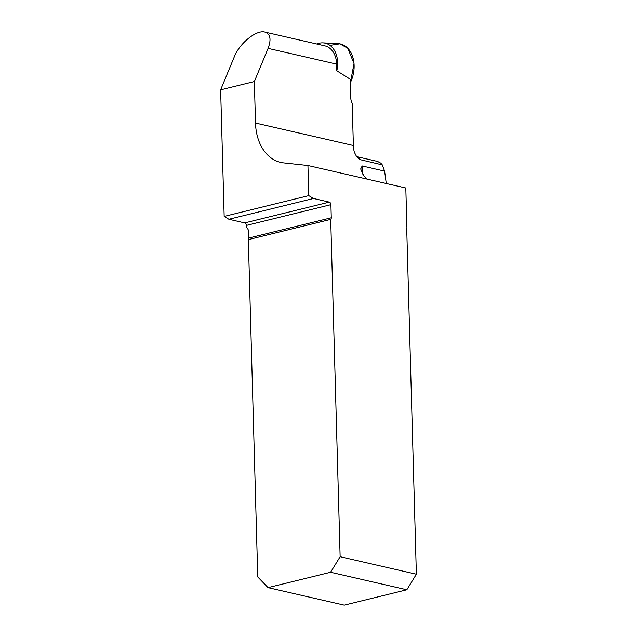 <?xml version="1.0" encoding="UTF-8"?>
<svg xmlns="http://www.w3.org/2000/svg" width="637" height="637" viewBox="0 0 637 637"><rect width="100%" height="100%" fill="white"/><g stroke="black" fill="none" stroke-linecap="round" stroke-linejoin="round"><path stroke-width="0.96" d="M224.168 216.413L220.633 89.841L234.368 56.653C239.592 43.244 256.472 29.621 264.841 32.065C270.383 33.896 271.466 39.335 268.081 48.372L254.346 81.552L255.501 123.037A49.551 35.553 -77.1 0 0 280.766 162.403A49.551 35.553 -77.1 0 0 283.752 162.905L307.942 165.516L308.778 195.623L224.168 216.413L228.882 219.271L313.5 198.481L308.778 195.623M316.812 44.009A24.397 17.502 102.9 0 1 323.007 42.87A24.397 17.502 102.9 0 1 331.933 47.09A24.397 17.502 102.9 0 1 336.822 70.779L350.294 79.283L350.82 98.241A7.206 4.722 76.2 0 0 352.189 103.186L353.376 145.523A49.551 35.553 -77.1 0 0 353.535 148.636L354.331 152.147L356.21 155.866L359.364 159.457L382.311 164.903L380.783 163.152L377.598 161.448M336.822 70.779L336.631 64.122A22.972 16.482 -77.1 0 0 324.926 45.872L264.841 32.065M313.5 198.481L329.321 202.12A2.253 1.473 -103.8 0 1 330.914 204.66L246.296 225.442L246.352 227.393A7.206 5.168 102.9 0 1 248.741 232.561L248.892 238.023A2.253 1.473 -103.8 0 1 248.334 239.631L257.754 576.947L268.034 587.633L344.267 605.15L406.82 589.782L330.587 572.265L268.034 587.633M246.296 225.442A2.253 1.473 76.2 0 0 244.704 222.91L228.882 219.271M220.633 89.841L254.346 81.552M360.661 169.1L362.158 165.954L384.605 171.114L382.311 164.903M360.646 168.924L363.488 175.286A49.551 35.553 -77.1 0 0 367.342 179.164M386.277 183.512L384.605 171.114M307.942 165.516L405.809 188.003L406.916 227.632A7.206 4.722 76.2 0 0 406.748 229.694L416.367 574.224L340.134 556.706L330.714 219.391L248.334 239.631M248.892 238.023L331.28 217.782L330.914 204.66M331.28 217.782A2.253 1.473 -103.8 0 1 330.714 219.391M340.134 556.706L330.587 572.265M406.82 589.782L416.367 574.224M323.007 42.87L337.913 43.619A27.033 19.389 102.9 0 1 347.802 48.293A27.033 19.389 102.9 0 1 350.382 82.603L354.029 63.596L347.802 48.293L339.839 43.842L329.966 45.37M268.081 48.372L336.631 64.122M255.501 123.037L353.376 145.523M362.158 165.954A157.673 113.123 102.9 0 1 362.907 174.554M356.927 156.901A13.512 9.698 102.9 0 1 360.104 159.799M329.321 202.12L244.704 222.91M356.744 156.654L377.661 161.456"/></g></svg>
